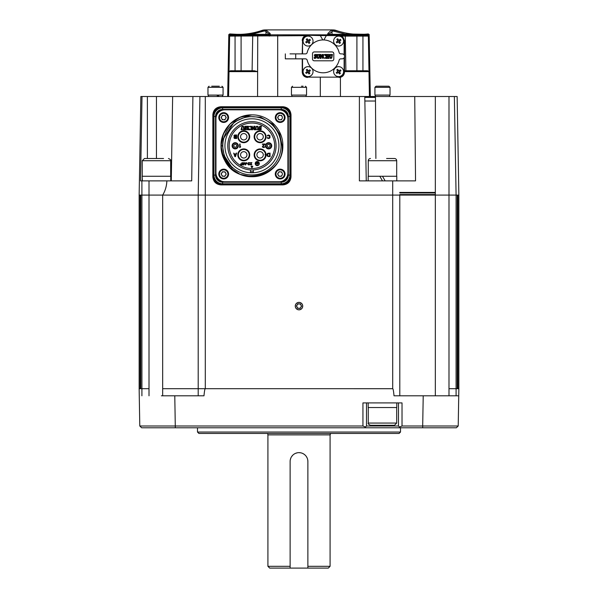 <?xml version="1.0" encoding="UTF-8"?>
<svg xmlns="http://www.w3.org/2000/svg" width="598" height="598" viewBox="0 0 598 598"><rect width="100%" height="100%" fill="white"/><g stroke="black" fill="none" stroke-linecap="round" stroke-linejoin="round"><path stroke-width="0.9" d="M281.239 109.389A7.101 7.101 -90 0 1 288.341 116.49L288.341 175.109A7.101 7.101 -90 0 1 281.239 182.211L222.62 182.211A7.101 7.101 -90 0 1 215.519 175.109L215.519 116.49A7.101 7.101 -90 0 1 222.62 109.389L281.239 109.389L281.239 107.834A8.656 8.656 -90 0 1 289.895 116.49L289.895 175.109A8.656 8.656 -90 0 1 281.239 183.765L222.62 183.765A8.656 8.656 -90 0 1 213.964 175.109L213.964 116.49A8.656 8.656 -90 0 1 222.62 107.834L281.239 107.834M215.96 174.661A7.101 7.101 90 0 0 223.069 181.77L224.841 181.77A8.88 8.88 -90 0 1 215.96 172.889L215.96 118.71A8.88 8.88 -90 0 1 224.841 109.83L279.019 109.83A8.88 8.88 -90 0 1 287.9 118.71L287.9 116.939A7.101 7.101 90 0 0 280.791 109.83L223.069 109.83A7.101 7.101 90 0 0 215.96 116.939L215.96 174.661M279.019 181.77L280.791 181.77A7.101 7.101 90 0 0 287.9 174.661L287.9 172.904A8.88 8.88 -90 0 1 279.019 181.77L224.841 181.77M221.223 145.8L221.746 139.147C226.186 123.98 236.24 115.9 251.93 114.891C268.435 114.457 283.273 129.295 282.839 145.8C283.273 129.295 268.435 114.457 251.93 114.891C235.425 114.457 220.587 129.295 221.021 145.8C220.587 162.305 235.425 177.135 251.93 176.709C268.435 177.135 283.273 162.305 282.839 145.8C283.273 129.295 268.435 114.457 251.93 114.891C235.425 114.457 220.587 129.295 221.021 145.8L223.375 157.625L230.073 167.657L240.104 174.354L251.93 176.709A30.909 30.909 -90 0 1 221.021 145.8C220.587 162.305 235.425 177.135 251.93 176.709C268.435 177.135 283.273 162.305 282.839 145.8C283.273 129.295 268.435 114.457 251.93 114.891C235.425 114.457 220.587 129.295 221.021 145.8A30.909 30.909 -90 0 1 251.93 114.891L240.104 117.245L230.073 123.943L223.375 133.974L221.021 145.8A30.909 30.909 90 0 0 224.766 160.541C238.243 188.392 284.274 175.991 282.166 145.8L279.677 134.034L272.666 124.07L260.683 117.193L246.907 116.423L234.304 121.925L223.241 138.908L222.486 145.8L224.22 155.704C225.872 160.458 228.563 164.547 232.301 167.978C225.506 162.305 221.813 154.912 221.223 145.8L222.635 145.8M251.93 174.93A29.13 29.13 -90 0 1 222.8 145.8A29.13 29.13 -90 0 1 251.93 116.67M250.51 171.693L250.51 171.693A25.931 25.931 90 0 0 253.35 171.693L253.35 169.914A24.159 24.159 90 0 0 276.074 145.09A24.159 24.159 90 0 0 251.93 121.641A24.159 24.159 90 0 0 227.786 145.09A24.159 24.159 90 0 0 250.51 169.914L250.51 172.762L250.51 169.914A24.159 24.159 90 0 1 227.786 145.09A24.159 24.159 90 0 1 251.93 121.641M265.789 156.601L265.243 156.556M267.089 154.927L264.936 154.747M287.9 118.71L287.9 172.889M221.746 139.147A30.909 30.909 90 0 0 221.021 145.8L223.375 157.625L230.073 167.657L223.375 157.625L221.021 145.8L223.375 157.625L230.073 167.657L240.104 174.354L251.93 176.709L240.104 174.354L230.073 167.657L223.375 157.625L221.021 145.8L223.375 157.625L230.073 167.657L240.104 174.354L251.93 176.709L263.755 174.354L273.787 167.657L263.755 174.354L251.93 176.709L240.104 174.354L230.073 167.657L223.375 157.625L221.021 145.8C220.587 129.295 235.425 114.457 251.93 114.891C268.435 114.457 283.273 129.295 282.839 145.8C283.273 129.295 268.435 114.457 251.93 114.891C235.425 114.457 220.587 129.295 221.021 145.8C220.587 129.295 235.425 114.457 251.93 114.891C268.435 114.457 283.273 129.295 282.839 145.8C283.273 129.295 268.435 114.457 251.93 114.891C235.425 114.457 220.587 129.295 221.021 145.8L223.375 133.974L230.073 123.943M281.06 145.8A29.13 29.13 -90 0 1 251.93 174.93A29.13 29.13 -90 0 1 222.8 145.8A29.13 29.13 -90 0 1 251.93 116.67A29.13 29.13 -90 0 1 281.06 145.8M253.35 171.693L253.35 172.762A27 27 90 0 0 278.93 145.8A27 27 90 0 0 251.93 118.8A27 27 90 0 0 224.93 145.8A27 27 90 0 0 251.93 172.8A27 27 90 0 0 278.93 145.8A27 27 90 0 0 251.93 118.8M253.35 170.49L253.35 171.514M251.93 123.061A22.739 22.739 90 0 0 229.191 145.8A22.739 22.739 90 0 0 251.93 168.539A22.739 22.739 90 0 0 274.669 145.8A22.739 22.739 90 0 0 251.93 123.061A22.739 22.739 90 0 0 229.191 145.8A22.739 22.739 90 0 0 251.93 168.539M250.51 169.914A24.159 24.159 -90 0 0 253.35 169.914A24.159 24.159 -90 0 1 251.93 169.959M259.607 148.932A5.95 5.95 90 0 0 254.15 154.86A5.95 5.95 90 0 0 260.593 160.787M260.877 160.757A5.95 5.95 90 0 0 261.857 160.541M262.978 160.07A5.95 5.95 90 0 0 263.763 159.546M264.899 158.373A5.95 5.95 90 0 0 265.333 157.7M265.833 156.444A5.95 5.95 90 0 0 265.99 155.689M243.266 148.932A5.95 5.95 90 0 0 237.81 154.86A5.95 5.95 90 0 0 244.253 160.787M244.537 160.757A5.95 5.95 90 0 0 245.516 160.541M246.638 160.07A5.95 5.95 90 0 0 247.423 159.546M248.559 158.373A5.95 5.95 90 0 0 248.992 157.7M249.493 156.444A5.95 5.95 90 0 0 249.65 155.689M259.607 130.812A5.95 5.95 90 0 0 254.15 136.74A5.95 5.95 90 0 0 260.593 142.668M260.877 142.638A5.95 5.95 90 0 0 261.857 142.429M262.978 141.95A5.95 5.95 90 0 0 263.763 141.427M264.899 140.261A5.95 5.95 90 0 0 265.333 139.581M265.833 138.332A5.95 5.95 90 0 0 265.99 137.57M243.266 130.812A5.95 5.95 90 0 0 237.81 136.74A5.95 5.95 90 0 0 243.76 142.69A5.95 5.95 90 0 0 249.71 136.74A5.95 5.95 90 0 0 243.76 130.79A5.95 5.95 90 0 0 237.81 136.74A5.95 5.95 90 0 0 243.76 142.69C247.437 142.272 249.426 140.291 249.71 136.74C249.426 133.19 247.437 131.209 243.76 130.79M244.537 142.638A5.95 5.95 90 0 0 245.516 142.429M246.638 141.95A5.95 5.95 90 0 0 247.423 141.427M248.559 140.261A5.95 5.95 90 0 0 248.992 139.581M249.493 138.332A5.95 5.95 90 0 0 249.65 137.57M268.367 142.705A3.11 3.11 90 0 0 265.519 145.8A3.11 3.11 90 0 0 268.883 148.895M269.07 148.88A3.11 3.11 90 0 0 269.549 148.767M234.977 148.895A3.11 3.11 -90 0 1 232.121 145.8A3.11 3.11 -90 0 1 235.231 142.69A3.11 3.11 90 0 0 232.121 145.8A3.11 3.11 90 0 0 235.231 148.909A3.11 3.11 90 0 0 238.34 145.8A3.11 3.11 90 0 0 235.231 142.69C237.159 142.907 238.191 143.946 238.34 145.8C238.191 147.654 237.159 148.685 235.231 148.909M235.672 142.72A3.11 3.11 -90 0 1 236.158 142.832M261.393 127.337L261.371 126.208L259.517 126.462L259.263 127.553L260.848 129.101L260.347 129.587L259.308 128.682L259.412 129.811L261.132 129.534L261.371 128.906L259.771 127.254L259.898 126.589L260.967 126.679L261.393 127.337M260.436 127.8L259.771 127.254L259.898 126.589M259.308 128.682L259.412 129.811M260.324 126.208L259.517 126.462L259.263 127.553L260.848 129.101L260.347 129.587L259.435 128.682M257.82 127.725L257.364 129.759L258.822 129.759L258.022 126.537L257.08 126.208L256.108 126.544L255.301 129.759L256.46 129.759L256.011 129.063L256.28 126.671L257.611 126.709M256.011 127.471L256.28 126.671L257.603 126.701L257.82 129.063L257.364 129.759M257.731 129.519L257.82 129.063M257.08 126.208L256.108 126.544L255.301 129.759M258.822 129.624L258.366 129.063M250.061 126.462L250.988 126.881L250.973 129.175L250.136 129.587L248.873 128.63L248.918 129.811L251.429 129.31L251.922 128.151L251.474 129.759L252.633 129.759L252.177 127.262L254.12 129.759L254.965 129.759L254.509 129.34L254.965 126.26L253.799 126.26L254.255 129.011L252.035 126.208L251.922 127.785L251.414 126.671L250.218 126.208L248.91 126.993L250.061 126.462L250.996 126.896M253.799 126.26L254.255 129.011M251.922 128.151L251.474 129.759M249.03 129.811L250.196 129.811M250.218 126.208L249.448 126.597M246.989 129.759L248.439 129.759L247.991 129.063L248.439 126.26L246.989 126.26L247.445 127.882L245.92 127.882L246.376 126.26L244.926 126.26L245.374 126.955L244.926 129.759L246.376 129.759L245.92 128.107L247.445 128.107L247.37 129.467M244.926 126.26L245.374 129.063M246.989 126.26L247.445 127.882L245.92 127.882M243.169 129.759L244.619 129.759L243.82 126.537L241.906 126.544L241.106 129.759L242.265 129.759L241.809 127.471L242.766 126.432L243.408 126.701L243.625 129.063L243.169 129.759L243.536 129.519M243.618 127.725L243.625 129.063M242.885 126.208L241.906 126.544L241.106 129.759M244.619 129.624L244.171 129.063M251.04 166.229L251.93 167.761L252.819 166.229L251.04 166.229L251.93 167.761M268.27 153.081L267.164 153.91L267.306 156.108L270.049 156.631L270.049 153.081L267.306 153.611L267.164 155.801L268.27 156.631M268.196 134.961L267.164 135.873L269.384 135.641L269.526 137.607L268.861 138.063L267.164 137.607L267.239 137.989L268.196 138.519L269.526 138.288L270.049 137.308L269.825 135.492L268.196 134.961L267.164 135.873M267.164 137.607L268.196 138.519M233.691 153.081L234.879 156.631L235.47 156.631L236.651 153.081L235.911 153.992L234.431 153.992L233.691 153.081L234.879 156.631M236.21 153.081L235.911 153.992L234.431 153.992M234.879 134.961L233.915 135.798L234.364 136.778L233.99 137.914L234.506 138.444L236.651 138.519L236.651 134.961L234.506 135.043L233.99 135.567L234.364 136.778L233.915 137.682L234.879 138.519M239.671 144.021L239.671 147.579L240.56 147.048L240.56 146.443L240.119 146.973L240.119 144.021L239.671 144.021L239.671 147.579M240.56 146.443L240.119 146.973M264.63 146.742L263.591 147.198L262.851 146.592L265.071 144.021L262.41 144.021L262.41 144.402L264.48 144.402L262.41 146.742L263.516 147.579L264.929 147.048L263.225 147.123M262.41 144.021L262.41 144.402M251.638 164.443L250.487 164.345L251.93 162.671L250.196 162.671L251.549 162.918L250.196 164.443L250.921 164.981L251.833 164.637L250.726 164.689M249.523 164.443L248.372 164.345L249.815 162.671L248.08 162.671L249.426 162.918L248.08 164.443L248.805 164.981L249.717 164.637L248.611 164.689M247.026 163.508L247.699 163.755L247.026 163.755M244.717 162.671L245.486 164.981L246.638 162.671L246.159 163.261L244.717 162.671L245.486 164.981M246.346 162.671L246.159 163.261L245.195 163.261M244.089 163.904L243.894 164.592L242.691 164.443L242.885 164.786L244.044 164.786L244.328 163.658L243.797 162.723L242.84 162.873L242.84 163.949L244.089 163.904L243.894 164.592L243.177 164.689M242.691 164.443L243.364 164.981M241.061 163.703L240.478 164.099L240.628 164.786L242.212 164.981L242.212 162.671L241.921 163.703L240.478 164.099L241.061 164.981M241.921 162.671L241.921 163.703M256.759 161.572A2.048 2.048 90 0 0 256.759 165.549M254.15 154.86A5.95 5.95 90 0 0 260.1 160.81A5.95 5.95 90 0 0 266.05 154.86A5.95 5.95 90 0 0 260.1 148.909A5.95 5.95 90 0 0 254.15 154.86M256.901 154.86A3.199 3.199 -90 0 1 260.1 151.66A3.199 3.199 -90 0 1 263.299 154.86A3.199 3.199 90 0 0 260.1 151.66A3.199 3.199 90 0 0 256.901 154.86A3.199 3.199 90 0 0 260.1 158.059A3.199 3.199 -90 0 1 256.901 154.86M263.299 154.86A3.199 3.199 0 0 1 260.1 158.059A3.199 3.199 90 0 0 263.299 154.86A3.199 3.199 0 0 0 260.1 151.66M237.81 154.86A5.95 5.95 90 0 0 243.76 160.81A5.95 5.95 90 0 0 249.71 154.86A5.95 5.95 90 0 0 243.76 148.909A5.95 5.95 90 0 0 237.81 154.86M240.56 154.86A3.199 3.199 -90 0 1 243.76 151.66A3.199 3.199 -90 0 1 246.959 154.86A3.199 3.199 90 0 0 243.76 151.66A3.199 3.199 90 0 0 240.56 154.86A3.199 3.199 90 0 0 243.76 158.059A3.199 3.199 -90 0 1 240.56 154.86M246.959 154.86A3.199 3.199 0 0 1 243.76 158.059A3.199 3.199 90 0 0 246.959 154.86A3.199 3.199 0 0 0 243.76 151.66M254.15 136.74A5.95 5.95 90 0 0 260.1 142.69A5.95 5.95 90 0 0 266.05 136.74A5.95 5.95 90 0 0 260.1 130.79A5.95 5.95 90 0 0 254.15 136.74M256.901 136.74A3.199 3.199 -90 0 1 260.1 133.541A3.199 3.199 -90 0 1 263.299 136.74A3.199 3.199 90 0 0 260.1 133.541A3.199 3.199 90 0 0 256.901 136.74A3.199 3.199 90 0 0 260.1 139.939A3.199 3.199 -90 0 1 256.901 136.74M263.299 136.74A3.199 3.199 0 0 1 260.1 139.939A3.199 3.199 90 0 0 263.299 136.74A3.199 3.199 0 0 0 260.1 133.541M240.56 136.74A3.199 3.199 -90 0 1 243.76 133.541A3.199 3.199 -90 0 1 246.959 136.74A3.199 3.199 90 0 0 243.76 133.541A3.199 3.199 90 0 0 240.56 136.74A3.199 3.199 90 0 0 243.76 139.939A3.199 3.199 -90 0 1 240.56 136.74M246.959 136.74A3.199 3.199 0 0 1 243.76 139.939A3.199 3.199 90 0 0 246.959 136.74A3.199 3.199 0 0 0 243.76 133.541M265.519 145.8A3.11 3.11 90 0 0 268.629 148.909A3.11 3.11 90 0 0 271.739 145.8A3.11 3.11 90 0 0 268.629 142.69A3.11 3.11 90 0 0 265.519 145.8M270.049 145.8A1.42 1.42 0 0 1 268.629 147.22A1.42 1.42 -90 0 1 267.209 145.8A1.42 1.42 -90 0 1 268.629 144.38A1.42 1.42 -90 0 1 270.049 145.8A1.42 1.42 90 0 0 268.629 144.38A1.42 1.42 90 0 0 267.209 145.8A1.42 1.42 90 0 0 268.629 147.22A1.42 1.42 90 0 0 270.049 145.8A1.42 1.42 0 0 0 268.629 144.38M236.651 145.8A1.42 1.42 0 0 1 235.231 147.22A1.42 1.42 -90 0 1 233.811 145.8A1.42 1.42 -90 0 1 235.231 144.38A1.42 1.42 -90 0 1 236.651 145.8A1.42 1.42 90 0 0 235.231 144.38A1.42 1.42 90 0 0 233.811 145.8A1.42 1.42 90 0 0 235.231 147.22A1.42 1.42 90 0 0 236.651 145.8A1.42 1.42 0 0 0 235.231 144.38M260.324 126.432L260.96 126.679M259.637 129.669L260.466 129.811M260.048 128.249L260.474 128.533M256.46 129.624L256.011 129.063M251.922 126.208L251.922 127.785M254.157 126.499L254.255 126.955M254.509 126.955L254.965 126.395M252.177 127.262L254.12 129.759M251.922 129.063L251.474 129.624M249.456 129.347L248.873 128.63L248.918 129.811M251.317 128.062L250.973 129.175L250.136 129.587M245.92 128.107L247.445 128.107L247.445 129.063M246.376 129.624L245.92 129.063M244.926 126.395L245.374 126.955M245.92 126.955L246.376 126.395M247.355 126.522L247.445 126.955M248.058 129.474L247.991 129.063M241.809 127.471L242.078 126.671L243.408 126.701M242.265 129.624L241.809 129.063M267.979 153.611L269.601 153.537L269.601 156.183L267.755 155.951L267.605 153.992L269.601 153.537L269.601 156.183L267.979 156.108M267.904 135.492L269.16 135.492L269.601 136.172L269.384 137.839L267.904 137.989M234.506 154.291L235.844 154.291L235.171 156.332L234.506 154.291L235.844 154.291L235.171 156.332M234.58 137.084L236.21 137.002L236.21 138.063L234.364 137.607L234.805 137.002L236.21 137.002L236.21 138.063L234.58 137.989M234.364 135.873L236.21 135.417L236.21 136.553L234.58 136.479L234.364 135.873M234.58 135.492L236.21 135.417L236.21 136.553L234.58 136.479M264.48 144.402L262.485 146.293L262.485 147.048L263.516 147.579M251.549 162.918L250.248 164.151L250.921 164.981M249.426 162.918L248.133 164.151L248.805 164.981M245.24 163.463L246.107 163.463L245.673 164.786L245.24 163.463L246.107 163.463L245.673 164.786M243.319 162.671L242.594 163.314L243.319 164.151M242.84 163.508L243.274 162.918L244.044 163.359L243.61 163.904L242.84 163.508M243.124 162.97L244.044 163.359L243.124 163.852M240.867 164.046L241.921 164.002L241.921 164.734L240.717 164.443L241.921 164.002L241.921 164.734L240.867 164.689M255.204 163.56A2.048 2.048 90 0 0 257.26 165.616A2.048 2.048 90 0 0 259.308 163.56A2.048 2.048 90 0 0 257.26 161.512A2.048 2.048 90 0 0 255.204 163.56M257.693 165.265A1.757 1.757 90 0 0 259.016 163.56A1.757 1.757 -90 0 1 257.26 165.317A1.757 1.757 -90 0 1 255.503 163.56A1.757 1.757 -90 0 1 257.26 161.804A1.757 1.757 -90 0 1 259.016 163.56A1.757 1.757 90 0 0 257.693 161.856M256.288 163.56L257.11 163.56L257.11 164.734L257.409 163.56L258.209 163.56L256.288 163.276M256.572 162.746L257.94 163.045L256.572 163.045M256.759 162.215L257.753 162.514L256.759 162.514M257.11 163.56L257.11 164.734M257.409 163.56L258.209 163.56M232.301 167.978L224.228 155.712M290.12 461.529A8.88 8.88 -90 0 1 299 452.641A8.88 8.88 -90 0 1 307.88 461.529L307.88 568.1L290.12 568.1L290.12 461.529L290.12 566.321L267.919 566.321L267.919 434.881A1.779 1.779 90 0 0 267.209 433.46M282.847 169.952A4.881 4.881 -90 0 1 280.17 178.929A4.881 4.881 -90 0 1 276.082 171.372A4.881 4.881 -90 0 1 282.847 169.952C286.322 174.242 285.433 177.232 280.17 178.929M278.19 175.05A2.22 2.22 90 0 0 280.051 176.261L278.773 176.186L277.614 173.898L279.012 171.753L280.298 171.828A2.22 2.22 90 0 0 278.317 172.822M278.309 172.829A2.22 2.22 90 0 0 278.19 175.042M279.012 171.753L281.576 171.895L282.151 173.039A2.22 2.22 90 0 0 280.298 171.828L281.576 171.895L282.151 173.039A2.22 2.22 -90 0 1 282.032 175.259L281.329 176.328L278.773 176.186M280.051 176.261A2.22 2.22 90 0 0 282.032 175.259L281.329 176.328M282.847 113.471A4.881 4.881 -90 0 1 280.17 122.441A4.881 4.881 -90 0 1 276.082 114.883A4.881 4.881 -90 0 1 282.847 113.471C286.322 117.761 285.433 120.751 280.17 122.441M278.309 116.348A2.22 2.22 90 0 0 280.051 119.772L278.773 119.705L277.614 117.417L279.012 115.272L280.298 115.339A2.22 2.22 90 0 0 278.317 116.341M279.012 115.272L281.576 115.414L282.151 116.558A2.22 2.22 90 0 0 280.298 115.339L281.576 115.414L282.151 116.558A2.22 2.22 -90 0 1 282.032 118.77L281.329 119.847L278.773 119.705M280.051 119.772A2.22 2.22 90 0 0 282.032 118.77L281.329 119.847M226.358 169.952A4.881 4.881 -90 0 1 223.689 178.929A4.881 4.881 -90 0 1 219.601 171.372A4.881 4.881 -90 0 1 226.358 169.952C229.834 174.242 228.944 177.232 223.689 178.929M221.709 175.05A2.22 2.22 90 0 0 223.562 176.261L222.284 176.186L221.125 173.898L222.531 171.753L223.809 171.828A2.22 2.22 90 0 0 221.709 175.042M222.531 171.753L225.087 171.895L226.246 174.182L225.67 173.039A2.22 2.22 90 0 0 223.809 171.828L225.087 171.895L225.67 173.039A2.22 2.22 -90 0 1 225.543 175.259L224.848 176.328L222.284 176.186M223.57 176.261A2.22 2.22 90 0 0 225.543 175.259L224.848 176.328M226.358 113.471A4.881 4.881 -90 0 1 223.689 122.441A4.881 4.881 -90 0 1 219.601 114.883A4.881 4.881 -90 0 1 226.358 113.471C229.834 117.761 228.944 120.751 223.689 122.441M221.709 118.561A2.22 2.22 90 0 0 223.562 119.772L222.284 119.705L221.125 117.417L222.531 115.272L223.809 115.339A2.22 2.22 90 0 0 221.709 118.553M222.531 115.272L225.087 115.414L226.246 117.701L225.67 116.558A2.22 2.22 90 0 0 223.809 115.339L225.087 115.414L225.67 116.558A2.22 2.22 -90 0 1 225.543 118.77L224.848 119.847L222.284 119.705M223.57 119.772A2.22 2.22 90 0 0 225.543 118.77L224.848 119.847M142.16 180.88L142.219 178.57M170.759 180.88L170.759 176.261L142.16 176.261L142.406 180.88M382.481 180.88L379.82 176.261L368.181 176.261L368.181 180.88M379.82 176.261L396.78 176.261L396.78 180.88M368.181 402.91L368.181 407.53L396.78 407.53L396.78 402.91M141.898 180.88L141.913 195.09L139.14 195.09L140.859 96.51L142.01 96.51L140.537 180.88L191.704 180.88L192.9 96.51L156.459 96.51L156.459 158.5L144.469 158.5L163.56 158.5M396.691 176.261L396.691 160.72L368.271 160.72L368.271 176.261M386.585 158.5L394.471 158.5A2.22 2.22 0 0 1 396.691 160.72M370.491 158.5A2.22 2.22 0 0 0 368.271 160.72M368.271 407.53L368.271 423.07L396.691 423.07L394.471 425.29L370.491 425.29L385.628 425.29M290.12 566.321L290.12 568.1L269.691 568.1L267.919 566.321L267.919 434.881L330.081 434.881A1.779 1.779 -90 0 1 330.791 433.46L330.081 434.881L330.081 566.321L307.88 566.321M307.88 461.372L307.738 459.937M307.14 457.978L306.46 456.7M305.197 455.16L304.031 454.203M303.799 454.054L302.551 453.381M302.229 453.254L301.766 453.082M300.689 452.806L299.015 452.641M297.296 452.806L295.487 453.366M292.811 455.16L291.577 456.648M290.837 458.023L290.269 459.914M330.081 434.881L330.081 566.321L328.309 568.1L307.88 568.1M450.87 395.801L441.989 395.801L458.741 395.801L458.21 426L458.614 402.91L458.21 426L456.371 427.779L141.629 427.779L139.79 426L139.14 388.7L139.14 195.09L140.859 96.51M399.09 433.46L198.91 433.46L197.489 432.04L400.51 432.04L399.09 433.46M197.489 427.779L197.489 432.04M400.51 427.779L400.51 432.04M338.61 36.119A4.971 4.971 90 0 0 334.446 43.811A4.971 4.971 90 0 0 341.331 45.254A4.971 4.971 90 0 0 342.774 38.369A4.971 4.971 90 0 0 333.841 42.51A4.971 4.971 90 0 0 338.61 46.061M337.713 38.743A8.619 4.313 146.8 0 0 337.265 39.027A8.619 4.313 146.8 0 0 336.824 39.326L337.87 40.933L336.263 41.987A8.619 4.313 56.8 0 0 336.846 42.877L338.453 41.83L339.507 43.437A8.619 4.313 -33.2 0 0 339.956 43.153A8.619 4.313 -33.2 0 0 340.397 42.854L339.35 41.247L340.957 40.193A8.619 4.313 -123.2 0 0 340.374 39.304L338.767 40.35L337.713 38.743L338.767 40.35M338.61 66.67A4.971 4.971 90 0 0 334.446 74.361A4.971 4.971 90 0 0 341.331 75.804A4.971 4.971 90 0 0 342.774 68.92A4.971 4.971 90 0 0 333.841 73.061A4.971 4.971 90 0 0 338.61 76.619M337.713 69.293A8.619 4.313 146.8 0 0 337.265 69.577A8.619 4.313 146.8 0 0 336.824 69.876L337.87 71.483L336.263 72.537A8.619 4.313 56.8 0 0 336.846 73.427L338.453 72.38L339.507 73.988A8.619 4.313 -33.2 0 0 339.956 73.704A8.619 4.313 -33.2 0 0 340.397 73.405L339.35 71.797L340.957 70.743A8.619 4.313 -123.2 0 0 340.374 69.854L338.767 70.9L337.713 69.293L338.767 70.9M308.06 36.119A4.971 4.971 90 0 0 303.896 43.811A4.971 4.971 90 0 0 310.781 45.254A4.971 4.971 90 0 0 312.223 38.369A4.971 4.971 90 0 0 303.291 42.51A4.971 4.971 90 0 0 308.06 46.061M307.163 38.743A8.619 4.313 146.8 0 0 306.714 39.027A8.619 4.313 146.8 0 0 306.273 39.326L307.32 40.933L305.713 41.987A8.619 4.313 56.8 0 0 306.296 42.877L307.903 41.83L308.957 43.437A8.619 4.313 -33.2 0 0 309.405 43.153A8.619 4.313 -33.2 0 0 309.846 42.854L308.8 41.247L310.407 40.193A8.619 4.313 -123.2 0 0 309.824 39.304L308.217 40.35L307.163 38.743L308.217 40.35M308.06 66.67A4.971 4.971 90 0 0 303.896 74.361A4.971 4.971 90 0 0 310.781 75.804A4.971 4.971 90 0 0 312.223 68.92A4.971 4.971 90 0 0 303.291 73.061A4.971 4.971 90 0 0 308.06 76.619M307.163 69.293A8.619 4.313 146.8 0 0 306.714 69.577A8.619 4.313 146.8 0 0 306.273 69.876L307.32 71.483L305.713 72.537A8.619 4.313 56.8 0 0 306.296 73.427L307.903 72.38L308.957 73.988A8.619 4.313 -33.2 0 0 309.405 73.704A8.619 4.313 -33.2 0 0 309.846 73.405L308.8 71.797L310.407 70.743A8.619 4.313 -123.2 0 0 309.824 69.854L308.217 70.9L307.163 69.293L308.217 70.9M264.181 30.289L262.634 30.199A74.526 74.526 -90 0 1 229.737 33.937L230.35 34.333L245.621 34.333L251.653 33.466L266.065 30.087A0.89 0.845 98.5 0 0 265.22 30.976L263.725 31.118A0.89 0.762 -107 0 1 264.181 30.289M227.674 96.51L228.795 35.14A0.89 0.89 143.8 0 1 229.774 34.273L229.699 35.23L269.96 35.005A0.89 0.852 21.6 0 1 270.535 34.811L327.472 34.841L327.502 35.26L340.344 35.379L342.049 36.104L344.5 40.559L344.493 55.778M374.931 87.315L374.931 95.089L390.031 95.089L390.031 87.315L374.931 87.315L376.045 86.209L388.431 86.209M211.722 86.209L219.309 86.209M207.969 87.315L223.069 87.315L223.069 95.089L207.969 95.089L207.969 87.315L209.076 86.209M217.351 95.089L218.076 96.51M217.747 96.51L216.947 95.089M301.497 86.209L303.066 86.209M291.45 87.315L306.55 87.315L306.55 95.089L291.45 95.089L291.45 87.315L292.564 86.209M300.861 307.32A2.22 2.22 0 0 1 297.019 307.11A2.22 2.22 0 0 1 299.12 303.889A2.22 2.22 0 0 1 300.861 307.32M301.011 303.029A3.67 3.67 0 0 0 295.928 304.098A3.67 3.67 0 0 0 296.989 309.181A3.67 3.67 0 0 0 302.072 308.112A3.67 3.67 0 0 0 301.011 303.029M457.47 388.7L457.687 195.09L456.087 195.09L457.238 195.09L457.238 388.7L456.087 388.7L458.86 388.7L458.614 402.91M457.687 195.09L457.687 388.7L457.687 195.09L458.86 195.09L457.881 195.09L457.881 388.7M299 302.371A3.73 3.73 0 0 0 295.27 306.101A3.73 3.73 0 0 0 299 309.839A3.73 3.73 0 0 0 302.73 306.101A3.73 3.73 0 0 0 299 302.371M156.459 427.779L141.629 427.779L139.79 426L362.941 426L362.941 402.91L402.02 402.91L402.02 426L422.689 426L423.22 395.801L394.015 395.801C393.581 391.077 393.14 388.715 392.699 388.707L198.2 388.7L198.2 195.09L162.671 195.09L382.481 195.09L198.207 195.09L199.919 96.51L364.78 96.51L366.253 180.88M456.087 395.801L456.087 388.7L448.993 388.7L456.087 388.7L456.087 195.09L399.8 195.09L456.087 195.09L454.368 96.51L457.141 96.51L458.86 195.09L458.86 388.7M302.551 40.559L302.551 53.88L302.551 40.559A4.971 4.971 -90 0 1 307.529 35.581A4.971 4.971 90 0 0 302.551 40.559L302.237 53.558M302.551 59.456L302.551 72.171A4.971 4.971 90 0 0 307.529 77.149L339.141 77.149L307.529 77.149A4.971 4.971 -90 0 1 302.551 72.171L302.551 59.456A1.779 1.779 -90 0 0 301.25 58.851M322.785 39.939L320.311 35.581L326.351 35.581L323.877 39.954L326.351 35.581L339.141 35.581A4.971 4.971 -90 0 1 344.119 40.559L344.119 54.949M375.484 101.017L364.855 101.017M141.913 195.09L162.671 195.09L140.762 195.09L140.762 388.7L149.007 388.7L141.913 388.7L141.913 195.09M436.585 395.801L441.989 395.801M399.8 395.801L399.8 195.09L386.136 195.09L397.722 195.09M396.25 195.09L382.481 195.09M198.2 395.801L198.2 388.7L162.671 388.7L205.301 388.7C204.86 388.715 204.419 391.077 203.985 395.801L174.78 395.801L175.311 427.779M174.78 395.801L161.408 395.801M300.405 303.956L297.841 303.814L296.444 305.967L297.595 308.254L300.159 308.396L301.556 306.243L300.405 303.956M290.12 114.719A7.101 7.101 90 0 0 283.011 107.61L220.849 107.61A7.101 7.101 90 0 0 213.74 114.719L213.74 176.881A7.101 7.101 90 0 0 220.849 183.99L283.011 183.99A7.101 7.101 90 0 0 290.12 176.881L290.12 114.719L291.009 114.734L291.009 176.896L290.12 176.881M220.849 106.736L220.849 107.61C216.558 108.059 214.196 110.428 213.74 114.719L213.74 176.881C214.196 181.172 216.558 183.534 220.849 183.99L220.849 184.894C216.028 184.386 213.359 181.717 212.851 176.896L212.851 114.734C213.359 109.912 216.028 107.244 220.849 106.736L283.011 106.736C287.832 107.244 290.501 109.912 291.009 114.734M359.391 96.51L359.391 180.88L415.543 180.88L414.735 96.51L364.78 96.51M171.282 180.88L172.643 96.51M156.459 96.51L147.392 96.51L147.392 158.5M142.01 96.51L147.392 96.51M166.879 180.88C166.633 186.165 165.227 190.904 162.671 195.09L162.671 395.801M192.9 96.51L199.919 96.51L198.2 195.09M414.735 96.51L454.368 96.51M364.795 97.399L375.454 97.399M218.233 95.089L218.973 96.51M307.529 77.149L339.141 77.149A4.971 4.971 -90 0 0 344.119 72.171L344.119 57.782M307.529 77.456C304.337 77.12 302.581 75.363 302.237 72.171L302.551 72.171M302.237 59.172L302.237 72.171M302.229 40.559C302.341 38.302 303.41 36.672 305.443 35.686L307.529 35.26L320.311 35.581M229.699 35.23A0.89 0.89 90 0 0 228.817 36.104L228.795 35.14A0.89 0.404 -179.6 0 1 229.677 34.744L230.26 35.23M305.443 34.841L305.443 35.686L228.817 36.104M344.455 71.625L344.47 70.751L367.598 70.751L368.981 71.625L344.455 71.625L344.455 72.171C344.284 74.825 342.938 76.537 340.411 77.321L339.141 77.471M370.326 96.51L369.183 36.104A0.89 0.89 -90 0 0 368.301 35.23L368.271 34.161A0.89 0.89 179 0 1 369.258 35.028L369.205 35.14A0.89 0.404 179.6 0 0 368.323 34.744L346.347 34.34L332.78 30.976A0.89 0.845 -98.5 0 0 331.935 30.087L332.196 29.9C334.073 29.9 334.073 29.9 332.196 29.9L265.804 29.9C263.927 29.9 263.927 29.9 265.804 29.9L270.102 33.473L270.513 35.656L269.227 34.34A0.89 0.852 -39.5 0 1 270.102 33.473M357.17 70.751L350.951 70.751M254.285 70.751L257.596 71.625L229.019 71.625L230.402 70.751L254.285 70.751M229.34 71.14L229.049 71.528M332.78 30.976L328.773 34.34A0.89 0.852 39.5 0 0 327.898 33.473L327.472 34.841A0.89 0.852 -24.6 0 1 328.033 35.02L368.301 35.23M356.909 35.23L356.909 36.104L345.293 36.104L345.898 70.751L345.293 36.104L344.411 35.23A0.89 0.89 90 0 0 344.403 35.23A0.89 0.89 -90 0 1 345.293 36.104L342.049 36.104L341.69 35.23M369.205 35.14A0.89 0.89 -143.8 0 0 368.226 34.273L367.65 34.333L367.74 35.23M332.196 29.9A5.33 5.307 -90 0 1 334.043 30.229C335.807 30.192 335.807 30.192 334.043 30.229L349.77 34.019L349.651 35.23L332.899 35.23A0.89 0.882 -90 0 1 332.017 34.34L328.773 34.34L327.502 35.26L307.529 35.26L307.529 34.878M269.332 35.23L269.302 36.104M253.589 35.23A0.89 0.89 90 0 0 252.707 36.104L252.707 36.104A0.89 0.89 90 0 1 253.589 35.23M344.493 56.96L344.485 70.751M327.898 33.473L331.135 30.311L333.819 30.289A0.89 0.762 107 0 1 334.275 31.118M349.77 34.019L367.65 34.333M346.347 33.466L346.347 34.34L332.017 34.34L332.017 31.193A0.89 0.882 58.3 0 0 331.135 30.311M263.725 31.118L251.653 34.34L230.26 34.781L230.35 34.333M265.101 35.23L265.101 35.23A0.89 0.882 90 0 0 265.983 34.34L251.653 34.34L251.653 33.466M266.865 30.311A0.89 0.882 -58.3 0 0 265.983 31.193L265.983 34.34L269.227 34.34L265.22 30.976M352.289 35.23L352.379 34.333M364.414 35.23L362.941 35.23L362.941 36.104L356.909 36.104L356.909 70.751M332.899 35.23L328.534 35.23M245.621 34.333L245.711 35.23L248.349 35.23L248.23 34.019M241.091 70.751L241.091 35.23L235.059 35.23L235.059 70.751M257.559 96.51L257.731 35.23L248.349 35.23M232.465 35.23L233.571 35.23M265.804 29.9L265.804 29.9A5.33 5.307 -90 0 0 263.957 30.229M252.102 70.751L252.707 36.104M285.328 53.88L285.328 58.851L305.458 58.851A1.779 1.779 -4.2 0 1 307.185 60.211A16.43 16.43 175.8 0 0 339.133 60.211A1.779 1.779 -4.2 0 1 340.86 58.851L342.071 58.851A2.489 2.489 175.8 0 0 344.553 56.182A2.489 2.489 175.8 0 0 342.071 53.88L340.86 53.88A1.779 1.779 -4.2 0 1 339.133 52.519A16.43 16.43 175.8 0 0 307.185 52.519A1.779 1.779 -4.2 0 1 305.458 53.88L290 53.88M312.5 53.7L312.5 59.03A1.779 1.779 175.8 0 0 314.279 60.809L332.04 60.809A1.779 1.779 175.8 0 0 333.811 59.03L333.811 53.7A1.779 1.779 175.8 0 0 332.04 51.929L314.279 51.929A1.779 1.779 175.8 0 0 312.5 53.7M302.551 53.274A1.779 1.779 -90 0 1 301.22 53.88L295.711 53.88L295.711 58.851M312.5 59.15A1.779 1.779 175.8 0 0 312.507 59.157A1.779 1.779 175.8 0 0 314.279 60.809L332.04 60.809A1.779 1.779 175.8 0 0 333.811 59.03L333.811 53.7A1.779 1.779 175.8 0 0 333.811 53.573M327.188 54.455L325.895 54.455L326.299 55.233L325.895 58.387L327.188 58.387L326.785 56.563L328.145 56.563L327.734 58.387L329.035 58.387L328.631 57.602L329.035 54.455L327.734 54.455L328.145 56.309L326.785 56.309L327.188 54.455L325.895 54.455L326.299 55.233L325.895 58.387M329.035 54.455L327.734 54.455L328.145 56.309L326.785 56.309M329.035 58.238L328.631 57.602M327.188 58.238L326.785 57.602M322.546 55.233L322.546 57.266L320.812 54.455L320.057 54.455L320.461 54.919L320.057 58.387L321.089 58.387L320.685 55.293L322.771 58.447L323.174 54.597L322.135 54.455L322.546 57.266L320.812 54.455L320.296 54.687M323.174 54.455L322.434 54.717M321.089 58.238L320.685 57.602M314.197 57.184L314.331 58.447L315.983 58.156L316.215 56.937L314.802 55.188L315.243 54.642L316.17 55.659L316.08 54.388L314.548 54.702L314.324 55.412L315.804 57.528L315.266 58.193L314.69 57.916L314.197 57.184L315.266 58.193L315.759 57.266M316.08 54.388L314.548 54.702L314.324 55.412M317.904 54.455L316.611 54.597L317.321 58.073L318.158 58.447L319.033 58.066L319.751 54.455L318.719 54.455L319.123 57.027L318.263 58.193L317.501 56.713L317.904 54.455L316.873 54.672M319.751 54.455L319.033 54.717M325.469 54.388L323.226 54.956L322.771 56.466L323.234 57.931L324.953 58.283L325.476 57.565L324.437 58.163L323.615 57.685L323.324 56.362L323.63 55.106L324.378 54.642L325.506 55.719L325.469 54.388L323.226 54.956L322.771 56.466M330.604 54.455L329.304 54.597L330.021 58.073L330.858 58.447L331.733 58.066L332.451 54.455L331.412 54.455L331.815 57.027L330.963 58.193L330.201 56.713L330.604 54.455L329.573 54.672M332.451 54.455L331.733 54.717M316.275 57.371L314.802 55.188M317.015 55.233L317.015 56.683M319.123 55.233L318.884 57.931L317.695 57.886L317.501 56.713M320.461 54.919L320.057 58.387M325.574 57.692L324.437 58.163L323.615 57.685L323.324 56.362M328.145 56.563L327.734 58.387M329.707 55.233L329.707 56.683M331.815 55.233L331.576 57.931L330.388 57.886L330.201 56.713M308.493 70.721L309.846 73.405M308.979 72.081L308.09 72.664M307.903 72.38L306.296 73.427M307.619 72.56L307.036 71.67M307.14 71.207L308.03 70.624M309.076 71.611L310.407 70.743M308.493 40.171L309.846 42.854M308.979 41.524L308.09 42.107M307.903 41.83L306.296 42.877M307.619 42.01L307.036 41.12M307.14 40.657L308.03 40.073M309.076 41.06L310.407 40.193M339.044 70.721L340.397 73.405M339.529 72.081L338.64 72.664M338.453 72.38L336.846 73.427M338.176 72.56L337.593 71.67M337.691 71.207L338.58 70.624M339.627 71.611L340.957 70.743M339.044 40.171L340.397 42.854M339.529 41.524L338.64 42.107M338.453 41.83L336.846 42.877M338.176 42.01L337.593 41.12M337.691 40.657L338.58 40.073M339.627 41.06L340.957 40.193M139.14 388.7L141.913 388.7L141.913 395.801M366.499 402.91L366.499 426L398.47 426L398.47 402.91M423.22 395.801L458.741 395.801M422.689 427.779L422.689 426L458.21 426L456.371 427.779L458.21 426M402.02 426L399.501 427.032L400.249 427.779M399.501 427.032L398.47 426M366.499 426L365.468 427.032L362.941 426M364.72 427.779L365.468 427.032M297.184 452.828A8.88 8.88 90 0 0 295.696 453.284M292.624 455.347A8.88 8.88 90 0 0 291.712 456.453M290.74 458.262A8.88 8.88 90 0 0 290.329 459.608M394.471 158.5L390.688 158.5M382.481 176.261L385.149 180.88M435.329 192.429L399.756 192.429M289.895 116.49L288.341 116.49M289.895 175.109L288.341 175.109M281.239 183.765L281.239 182.211M222.62 183.765L222.62 182.211M213.964 175.109L215.519 175.109M213.964 116.49L215.519 116.49M222.62 107.834L222.62 109.389M254.681 154.86A5.419 5.419 90 0 0 260.1 160.279A5.419 5.419 90 0 0 265.519 154.86A5.419 5.419 90 0 0 260.1 149.44A5.419 5.419 90 0 0 254.681 154.86M238.34 154.86A5.419 5.419 90 0 0 243.76 160.279A5.419 5.419 90 0 0 249.179 154.86A5.419 5.419 90 0 0 243.76 149.44A5.419 5.419 90 0 0 238.34 154.86M254.681 136.74A5.419 5.419 90 0 0 260.1 142.16A5.419 5.419 90 0 0 265.519 136.74A5.419 5.419 90 0 0 260.1 131.321A5.419 5.419 90 0 0 254.681 136.74M238.34 136.74A5.419 5.419 90 0 0 243.76 142.16A5.419 5.419 90 0 0 249.179 136.74A5.419 5.419 90 0 0 243.76 131.321A5.419 5.419 90 0 0 238.34 136.74M266.05 145.8A2.579 2.579 90 0 0 268.629 148.379A2.579 2.579 90 0 0 271.2 145.8A2.579 2.579 90 0 0 268.629 143.221A2.579 2.579 90 0 0 266.05 145.8M232.659 145.8A2.579 2.579 90 0 0 235.231 148.379A2.579 2.579 90 0 0 237.81 145.8A2.579 2.579 90 0 0 235.231 143.221A2.579 2.579 90 0 0 232.659 145.8M277.868 177.576A4.216 4.216 90 0 0 283.706 176.35A4.216 4.216 90 0 0 282.48 170.512A4.216 4.216 90 0 0 276.642 171.731A4.216 4.216 90 0 0 277.868 177.576M277.868 121.088A4.216 4.216 90 0 0 283.706 119.862A4.216 4.216 90 0 0 282.48 114.024A4.216 4.216 90 0 0 276.642 115.25A4.216 4.216 90 0 0 277.868 121.088M221.38 177.576A4.216 4.216 90 0 0 227.218 176.35A4.216 4.216 90 0 0 225.992 170.512A4.216 4.216 90 0 0 220.154 171.731A4.216 4.216 90 0 0 221.38 177.576M221.38 121.088A4.216 4.216 90 0 0 227.218 119.862A4.216 4.216 90 0 0 225.992 114.024A4.216 4.216 90 0 0 220.154 115.25A4.216 4.216 90 0 0 221.38 121.088M170.669 176.261L170.669 160.72L142.249 160.72L144.469 158.5M291.009 176.896C290.501 181.717 287.832 184.386 283.011 184.894L283.011 183.99M149.007 395.801L149.007 180.88M140.313 195.09L140.313 388.7L140.313 195.09M140.53 388.7L140.53 195.09M140.119 388.7L140.119 195.09M457.238 388.7L457.238 195.09M448.993 395.801L448.993 96.51M435.329 395.801L435.329 96.51M392.699 388.7L392.699 195.09M205.301 388.707L205.301 96.51M212.851 114.734L213.74 114.719L213.74 176.881L212.851 176.896M375.88 158.5L375.454 96.51M283.011 106.736L283.011 107.61M283.011 184.894L220.849 184.894M392.699 180.88L392.699 195.03M320.311 96.51L320.311 77.456M277.689 96.51L277.689 34.841M228.586 96.51L229.639 36.104A0.89 0.882 90 0 1 230.522 35.23M340.441 96.51L340.411 77.321M369.415 96.51L368.361 36.104A0.89 0.882 -90 0 0 367.478 35.23L367.478 35.23M369.183 36.104L362.941 36.104L362.941 70.751M369.258 35.028L368.263 33.937C357.021 35.155 346.048 33.914 335.366 30.199L333.602 29.9M320.311 34.878L320.311 35.26M229.729 34.161A0.89 0.89 -179 0 0 228.742 35.028L229.737 33.937L237.989 34.392C246.436 34.385 254.658 32.987 262.634 30.199L264.398 29.9M344.5 40.559L344.119 40.559M345.898 70.751L345.293 36.104M435.329 194.559L399.793 194.559M399.763 192.96L435.329 192.96M260.1 148.909C263.778 149.328 265.766 151.309 266.05 154.86C265.766 158.403 263.778 160.391 260.1 160.81M243.76 148.909C247.437 149.328 249.426 151.309 249.71 154.86C249.426 158.403 247.437 160.391 243.76 160.81M260.1 130.79C263.778 131.209 265.766 133.19 266.05 136.74C265.766 140.291 263.778 142.272 260.1 142.69M268.629 142.69C270.55 142.907 271.582 143.946 271.739 145.8C271.582 147.654 270.55 148.685 268.629 148.909M142.249 176.261L142.249 160.72M396.691 407.53L396.691 423.07M328.309 568.1L330.081 566.321M269.691 568.1L267.919 566.321M390.031 87.315L388.924 86.209M389.59 95.089L389.59 96.51M208.41 95.089L208.41 96.51M306.101 95.089L306.101 96.51M291.899 95.089L291.899 96.51M140.762 195.09L140.762 388.7M306.55 87.315L305.436 86.209M222.62 95.089L222.62 96.51M375.38 95.089L375.38 96.51M223.069 87.315L221.955 86.209M229.737 33.937L228.742 35.028M139.79 426L141.629 427.779M368.271 423.07C367.703 423.593 368.443 424.333 370.491 425.29M170.669 160.72C171.32 160.271 170.579 159.531 168.449 158.5"/></g></svg>
